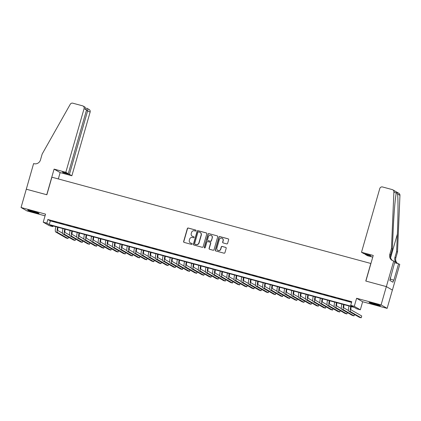 <?xml version="1.0" encoding="UTF-8"?>
<svg xmlns="http://www.w3.org/2000/svg" width="421" height="421" viewBox="0 0 421 421"><rect width="100%" height="100%" fill="white"/><g stroke="black" fill="none" stroke-linecap="round" stroke-linejoin="round"><path stroke-width="0.63" d="M196.054 230.687A0.526 0.51 -60.1 0 0 195.707 230.05L188.25 228.029A0.747 0.726 -60.1 0 0 187.345 228.561L183.635 241.496A0.747 0.726 -60.1 0 0 184.13 242.401L191.587 244.422A0.526 0.51 -60.1 0 0 191.992 243.464A0.526 0.51 -60.1 0 0 191.876 243.412L190.913 243.154A2.394 2.321 -60.1 0 1 189.324 240.244L189.634 239.17A2.394 2.321 -60.1 0 1 192.539 237.476L193.507 237.739A0.526 0.51 -60.1 0 0 193.913 236.781A0.526 0.51 -60.1 0 0 193.792 236.734L192.829 236.47A2.394 2.321 -60.1 0 1 191.239 233.566L191.55 232.487A2.394 2.321 -60.1 0 1 194.455 230.792L195.423 231.055A0.526 0.51 -60.1 0 0 196.054 230.687M195.902 230.15A0.526 0.51 -60.1 0 0 195.876 230.145L188.413 228.124A0.747 0.726 -60.1 0 0 187.508 228.656L183.798 241.586A0.747 0.726 -60.1 0 0 184.051 242.375M192.071 243.517A0.526 0.51 -60.1 0 0 192.039 243.506L190.913 243.154M193.986 236.834A0.526 0.51 -60.1 0 0 193.955 236.823L192.829 236.47M373.538 303.388A5.952 0.363 -164 0 0 369.091 302.478A5.952 0.363 -164 0 0 376.09 304.851A5.952 0.363 -164 0 0 380.537 305.762A5.952 0.363 -164 0 0 373.538 303.388M32.096 211.021A5.952 0.363 -164 0 0 27.649 210.116A5.952 0.363 -164 0 0 34.643 212.489A5.952 0.363 -164 0 0 39.09 213.394A5.952 0.363 -164 0 0 32.096 211.021M226.703 243.891A0.747 0.726 -60.1 0 0 227.608 243.364L228.65 239.733A0.747 0.726 -60.1 0 0 228.156 238.828L219.873 236.586A0.747 0.726 -60.1 0 0 218.962 237.112L215.257 250.048A0.747 0.726 -60.1 0 0 215.752 250.958L224.035 253.195A0.747 0.726 -60.1 0 0 224.94 252.668L226.198 248.285A0.747 0.726 -60.1 0 0 225.703 247.374L222.156 246.417A0.747 0.726 -60.1 0 0 221.251 246.948L220.625 249.121A2.005 1.942 -60.1 0 1 217.752 250.348A2.005 1.942 -60.1 0 1 216.873 248.106L219.315 239.591A2.005 1.942 -60.1 0 1 222.188 238.36A2.005 1.942 -60.1 0 1 223.067 240.607L222.662 242.022A0.747 0.726 -60.1 0 0 223.156 242.933L226.703 243.891M350.709 305.357L354.287 306.325L360.334 309.798L356.755 308.83L354.308 307.425L50.404 225.214L52.851 226.624L49.278 225.656L43.231 222.183L46.81 223.151L49.257 224.556L353.161 306.767L350.709 305.357L351.761 301.699L47.857 219.488L46.81 223.151M26.26 189.192L46.747 194.734L54.093 169.116L65.823 172.289L84.084 108.602A2.289 2.216 -60.1 0 0 82.569 105.824L72.807 103.187A2.289 2.216 -60.1 0 0 70.244 104.292L42.158 154.054L40.479 159.912A5.341 5.173 119.9 0 1 34.001 163.68L33.606 163.574L26.297 189.213L46.857 194.765L51.894 177.199L370.812 263.467L365.775 281.033L386.336 286.596L381.089 304.899L356.598 298.273L354.287 306.325M26.297 189.203L21.05 207.506L27.097 210.979L45.052 215.836M43.231 222.183L45.542 214.131L21.05 207.506M206.822 233.829A0.747 0.726 -60.1 0 0 206.327 232.924L198.044 230.682A0.747 0.726 -60.1 0 0 197.133 231.208L193.428 244.143A0.747 0.726 -60.1 0 0 193.923 245.054L202.206 247.29A0.747 0.726 -60.1 0 0 203.111 246.764L206.822 233.829M208.958 233.634L217.241 235.876A0.747 0.726 -60.1 0 1 217.736 236.781L214.026 249.716A0.747 0.726 -60.1 0 1 213.121 250.242L209.574 249.285A0.747 0.726 -60.1 0 1 209.079 248.374L210.584 243.133A0.747 0.726 -60.1 0 0 210.09 242.222L207.737 241.586A0.747 0.726 -60.1 0 0 206.827 242.117L205.264 247.574A0.526 0.51 -60.1 0 1 204.511 247.901A0.526 0.51 -60.1 0 1 204.28 247.311L208.048 234.16A0.747 0.726 -60.1 0 1 208.958 233.634L217.241 235.876M386.336 286.596L392.383 290.069L387.131 308.372L381.089 304.899M56.551 222.199L52.262 221.041L56.551 222.199M63.703 224.135L59.408 222.972L63.703 224.135M70.849 226.066L66.56 224.909L70.849 226.066M78.001 228.003L73.712 226.84L78.001 228.003M85.153 229.94L80.864 228.777L85.153 229.94M92.304 231.871L88.015 230.713L92.304 231.871M99.456 233.808L95.162 232.645L99.456 233.808M106.602 235.739L102.314 234.581L106.602 235.739M113.754 237.676L109.465 236.513L113.754 237.676M120.906 239.607L116.617 238.449L120.906 239.607M128.058 241.543L123.769 240.38L128.058 241.543M135.209 243.48L130.915 242.317L135.209 243.48M142.356 245.411L138.067 244.254L142.356 245.411M149.508 247.348L145.219 246.185L149.508 247.348M156.659 249.279L152.37 248.122L156.659 249.279M163.811 251.216L159.522 250.053L163.811 251.216M170.963 253.147L166.669 251.99L170.963 253.147M178.109 255.084L173.82 253.921L178.109 255.084M185.261 257.02L180.972 255.857L185.261 257.02M192.413 258.952L188.124 257.794L192.413 258.952M199.565 260.888L195.276 259.725L199.565 260.888M206.716 262.82L202.422 261.662L206.716 262.82M213.863 264.756L209.574 263.593L213.863 264.756M221.014 266.688L216.726 265.53L221.014 266.688M228.166 268.624L223.877 267.461L228.166 268.624M235.318 270.556L231.029 269.398L235.318 270.556M242.47 272.492L238.175 271.329L242.47 272.492M249.616 274.429L245.327 273.266L249.616 274.429M256.768 276.36L252.479 275.202L256.768 276.36M263.92 278.297L259.631 277.134L263.92 278.297M271.071 280.228L266.782 279.07L271.071 280.228M278.223 282.165L273.929 281.002L278.223 282.165M285.37 284.096L281.081 282.938L285.37 284.096M292.521 286.033L288.232 284.87L292.521 286.033M299.673 287.969L295.384 286.806L299.673 287.969M306.825 289.901L302.531 288.743L306.825 289.901M313.977 291.837L309.682 290.674L313.977 291.837M321.123 293.769L316.834 292.611L321.123 293.769M328.275 295.705L323.986 294.542L328.275 295.705M335.426 297.636L331.138 296.479L335.426 297.636M342.578 299.573L338.284 298.41L342.578 299.573M47.857 219.488L50.309 220.899L351.561 302.389M345.846 300.583L350.135 301.741L345.878 300.468M356.598 298.273L362.644 301.746L387.131 308.372M362.644 301.746L360.334 309.798M53.051 225.93L52.851 226.624M50.309 220.899L49.257 224.556M192.292 236.249L192.455 236.344A2.394 2.321 -60.1 0 0 192.992 236.565M190.376 242.933L190.539 243.028A2.394 2.321 -60.1 0 0 191.076 243.249M206.569 233.045A0.747 0.726 -60.1 0 0 206.49 233.013L198.207 230.776A0.747 0.726 -60.1 0 0 197.296 231.303L193.592 244.238A0.747 0.726 -60.1 0 0 193.839 245.022M198.528 231.897A0.526 0.51 -60.1 0 0 197.891 232.266L194.634 243.617A0.526 0.51 -60.1 0 0 194.981 244.254L196.002 244.527A2.394 2.321 -60.1 0 0 198.907 242.838L201.133 235.076A2.394 2.321 -60.1 0 0 199.543 232.171L198.528 231.897M194.865 244.206L195.028 244.301A0.526 0.51 -60.1 0 0 195.144 244.348L194.981 244.254M200.08 232.392L200.243 232.487A2.394 2.321 -60.1 0 1 201.296 235.171L199.07 242.933A2.394 2.321 -60.1 0 1 196.165 244.622L195.144 244.348M210.253 242.291L210.416 242.385A0.747 0.726 -60.1 0 1 210.747 243.227L209.242 248.469A0.747 0.726 -60.1 0 0 209.495 249.258M209.121 233.729A0.747 0.726 -60.1 0 0 208.211 234.255L204.443 247.406A0.526 0.51 -60.1 0 0 204.595 247.937M212.142 237.686A2.005 1.942 -60.1 0 0 211.263 235.444A2.005 1.942 -60.1 0 0 208.39 236.67L207.527 239.675A0.747 0.726 -60.1 0 0 208.027 240.58L210.374 241.217A0.747 0.726 -60.1 0 0 211.284 240.691L212.305 237.781A2.005 1.942 -60.1 0 0 211.426 235.539L211.263 235.444M207.858 240.512L208.021 240.607A0.747 0.726 -60.1 0 0 208.19 240.675L208.027 240.58M212.305 237.781L211.447 240.78A0.747 0.726 -60.1 0 1 210.537 241.312L208.19 240.675M222.188 238.36L222.351 238.454A2.005 1.942 -60.1 0 1 223.23 240.701L222.825 242.117A0.747 0.726 -60.1 0 0 223.077 242.906M217.752 250.348L217.915 250.442A2.005 1.942 -60.1 0 0 220.788 249.211L220.625 249.121M225.945 247.495A0.747 0.726 -60.1 0 0 225.867 247.469L222.32 246.511A0.747 0.726 -60.1 0 0 221.414 247.038L220.788 249.211M228.398 238.949A0.747 0.726 -60.1 0 0 228.319 238.917L220.036 236.681A0.747 0.726 -60.1 0 0 219.125 237.207L215.42 250.142A0.747 0.726 -60.1 0 0 215.668 250.927M58.045 227.282A3.815 0.91 105.1 0 0 58.019 230.629L62.503 233.208M55.704 231.976L57.493 232.46L68.023 238.507L66.239 238.023L55.704 231.976A5.72 1.368 -74.9 0 1 55.814 226.677M57.493 232.46A5.72 1.368 -74.9 0 1 57.603 227.161M68.023 238.507L68.428 237.107M35.785 212.105A5.152 0.316 16 0 1 31.138 210.768M30.375 210.579A5.915 0.363 -164 0 0 36.532 212.342M377.227 304.467A5.152 0.316 16 0 1 372.58 303.136M389.92 280.46L390.635 277.949L390.267 277.818M371.822 302.941A5.915 0.363 -164 0 0 377.979 304.709M65.823 172.289L68.265 173.689L62.329 172.084L63.492 172.752L69.423 174.357L71.87 175.762L90.131 112.075L86.431 110.334M69.423 174.357L87.689 110.67C87.963 109.328 87.621 108.497 86.663 108.176L89.126 109.507A2.289 2.216 119.9 0 1 90.131 112.075M58.319 178.936L60.14 172.589L71.87 175.762M54.093 169.116L60.14 172.589M68.265 173.689L86.526 110.007L84.084 108.602M63.492 172.752L63.582 172.426M83.079 106.034L85.153 107.229L86.526 110.007M361.502 252.274L379.763 188.587A2.289 2.216 -60.1 0 1 382.542 186.971L392.298 189.608A2.289 2.216 -60.1 0 1 393.903 191.844L391.467 248.543L389.788 254.4A5.341 5.173 -60.1 0 0 393.325 260.878L393.719 260.983L386.367 286.606L365.886 281.065L373.232 255.442L361.502 252.274L363.944 253.674L369.88 255.279L371.043 255.947L365.107 254.342L365.202 254.016M392.809 189.824L398.855 193.297A2.289 2.216 119.9 0 1 399.95 195.318L397.513 252.016L396.619 251.505L397.366 234.118C398.124 217.525 398.213 198.554 397.561 193.944C396.94 192.35 396.519 192.108 396.293 193.218C395.282 196.87 393.777 215.031 393.109 231.671L392.361 249.058L390.683 254.915A5.341 5.173 -60.1 0 0 392.593 260.62M392.361 249.058L391.467 248.543M397.513 252.016L395.835 257.873A5.341 5.173 -60.1 0 0 397.687 263.535M397.608 263.514A5.341 5.173 -60.1 0 1 394.94 257.357L396.619 251.505M386.367 286.606L392.414 290.08L399.761 264.456L398.576 263.778L393.877 280.175L390.299 279.128M393.719 260.983L394.903 261.667L389.83 280.407L392.982 282.223L393.614 280.023M372.743 257.147L367.549 255.742L365.107 254.342M398.576 263.778L394.603 262.704M396.387 192.823L396.293 193.218L393.903 191.844M65.197 229.219A3.815 0.91 105.1 0 0 65.171 232.56L69.654 235.139M62.855 233.908L64.645 234.392L75.175 240.444L73.391 239.959L62.855 233.908A5.72 1.368 -74.9 0 1 62.966 228.614M64.645 234.392A5.72 1.368 -74.9 0 1 64.755 229.098M75.175 240.444L75.575 239.044M72.349 231.15A3.815 0.91 105.1 0 0 72.317 234.497L76.806 237.076M70.007 235.844L71.796 236.328L82.327 242.375L80.537 241.891L70.007 235.844A5.72 1.368 -74.9 0 1 70.118 230.545M71.796 236.328A5.72 1.368 -74.9 0 1 71.907 231.029M82.327 242.375L82.726 240.975M79.501 233.087A3.815 0.91 105.1 0 0 79.469 236.434L83.958 239.007M77.159 237.776L78.948 238.26L89.478 244.312L87.689 243.827L77.159 237.776A5.72 1.368 -74.9 0 1 77.269 232.481M78.948 238.26A5.72 1.368 -74.9 0 1 79.059 232.966M89.478 244.312L89.878 242.912M86.652 235.018A3.815 0.91 105.1 0 0 86.621 238.365L91.11 240.944M84.311 239.712L86.094 240.196L96.63 246.248L94.841 245.764L84.311 239.712A5.72 1.368 -74.9 0 1 84.421 234.418M86.094 240.196A5.72 1.368 -74.9 0 1 86.205 234.897M96.63 246.248L97.03 244.848M93.799 236.955A3.815 0.91 105.1 0 0 93.772 240.302L98.256 242.875M91.457 241.649L93.246 242.133L103.776 248.18L101.993 247.695L91.457 241.649A5.72 1.368 -74.9 0 1 91.567 236.349M93.246 242.133A5.72 1.368 -74.9 0 1 93.357 236.834M103.776 248.18L104.182 246.78M100.951 238.886A3.815 0.91 105.1 0 0 100.924 242.233L105.408 244.811M98.609 243.58L100.398 244.064L110.928 250.116L109.139 249.632L98.609 243.58A5.72 1.368 -74.9 0 1 98.719 238.286M100.398 244.064A5.72 1.368 -74.9 0 1 100.508 238.77M110.928 250.116L111.328 248.716M108.102 240.823A3.815 0.91 105.1 0 0 108.071 244.169L112.56 246.748M105.76 245.517L107.55 246.001L118.08 252.047L116.291 251.563L105.76 245.517A5.72 1.368 -74.9 0 1 105.871 240.217M107.55 246.001A5.72 1.368 -74.9 0 1 107.66 240.701M118.08 252.047L118.48 250.648M115.254 242.759A3.815 0.91 105.1 0 0 115.222 246.101L119.711 248.679M112.912 247.448L114.701 247.932L125.232 253.984L123.442 253.5L112.912 247.448A5.72 1.368 -74.9 0 1 113.023 242.154M114.701 247.932A5.72 1.368 -74.9 0 1 114.812 242.638M125.232 253.984L125.632 252.584M122.406 244.69A3.815 0.91 105.1 0 0 122.374 248.037L126.863 250.616M120.064 249.385L121.848 249.869L132.383 255.915L130.594 255.431L120.064 249.385A5.72 1.368 -74.9 0 1 120.174 244.085M121.848 249.869A5.72 1.368 -74.9 0 1 121.958 244.569M132.383 255.915L132.783 254.516M129.552 246.627A3.815 0.91 105.1 0 0 129.526 249.974L134.01 252.547M127.21 251.316L129 251.8L139.53 257.852L137.746 257.368L127.21 251.316A5.72 1.368 -74.9 0 1 127.321 246.022M129 251.8A5.72 1.368 -74.9 0 1 129.11 246.506M139.53 257.852L139.935 256.452M136.704 248.558A3.815 0.91 105.1 0 0 136.678 251.905L141.161 254.484M134.362 253.253L136.151 253.737L146.682 259.783L144.892 259.304L134.362 253.253A5.72 1.368 -74.9 0 1 134.473 247.958M136.151 253.737A5.72 1.368 -74.9 0 1 136.262 248.437M146.682 259.783L147.082 258.389M143.856 250.495A3.815 0.91 105.1 0 0 143.824 253.842L148.313 256.415M141.514 255.189L143.303 255.668L153.833 261.72L152.044 261.236L141.514 255.189A5.72 1.368 -74.9 0 1 141.624 249.89M143.303 255.668A5.72 1.368 -74.9 0 1 143.414 250.374M153.833 261.72L154.233 260.32M151.007 252.426A3.815 0.91 105.1 0 0 150.976 255.773L155.465 258.352M148.666 257.12L150.455 257.605L160.985 263.657L159.196 263.172L148.666 257.12A5.72 1.368 -74.9 0 1 148.776 251.826M150.455 257.605A5.72 1.368 -74.9 0 1 150.56 252.311M160.985 263.657L161.385 262.257M158.159 254.363A3.815 0.91 105.1 0 0 158.128 257.71L162.617 260.289M155.817 259.057L157.601 259.541L168.137 265.588L166.348 265.104L155.817 259.057A5.72 1.368 -74.9 0 1 155.928 253.758M157.601 259.541A5.72 1.368 -74.9 0 1 157.712 254.242M168.137 265.588L168.537 264.188M165.306 256.294A3.815 0.91 105.1 0 0 165.279 259.641L169.763 262.22M162.964 260.988L164.753 261.473L175.283 267.524L173.499 267.04L162.964 260.988A5.72 1.368 -74.9 0 1 163.074 255.694M164.753 261.473A5.72 1.368 -74.9 0 1 164.864 256.178M175.283 267.524L175.689 266.125M172.457 258.231A3.815 0.91 105.1 0 0 172.431 261.578L176.915 264.156M170.116 262.925L171.905 263.409L182.435 269.456L180.646 268.972L170.116 262.925A5.72 1.368 -74.9 0 1 170.226 257.626M171.905 263.409A5.72 1.368 -74.9 0 1 172.015 258.11M182.435 269.456L182.835 268.056M179.609 260.167A3.815 0.91 105.1 0 0 179.578 263.514L184.066 266.088M177.267 264.856L179.057 265.341L189.587 271.392L187.798 270.908L177.267 264.856A5.72 1.368 -74.9 0 1 177.378 259.562M179.057 265.341A5.72 1.368 -74.9 0 1 179.167 260.046M189.587 271.392L189.987 269.993M186.761 262.099A3.815 0.91 105.1 0 0 186.729 265.446L191.218 268.024M184.419 266.793L186.208 267.277L196.739 273.324L194.949 272.845L184.419 266.793A5.72 1.368 -74.9 0 1 184.53 261.494M186.208 267.277A5.72 1.368 -74.9 0 1 186.314 261.978M196.739 273.324L197.139 271.929M193.913 264.035A3.815 0.91 105.1 0 0 193.881 267.382L198.365 269.956M191.571 268.73L193.355 269.208L203.89 275.26L202.101 274.776L191.571 268.73A5.72 1.368 -74.9 0 1 191.681 263.43M193.355 269.208A5.72 1.368 -74.9 0 1 193.465 263.914M203.89 275.26L204.29 273.861M201.059 265.967A3.815 0.91 105.1 0 0 201.033 269.314L205.516 271.892M198.717 270.661L200.507 271.145L211.037 277.197L209.253 276.713L198.717 270.661A5.72 1.368 -74.9 0 1 198.828 265.367M200.507 271.145A5.72 1.368 -74.9 0 1 200.617 265.846M211.037 277.197L211.442 275.797M208.211 267.903A3.815 0.91 105.1 0 0 208.185 271.25L212.668 273.824M205.869 272.598L207.658 273.082L218.189 279.128L216.399 278.644L205.869 272.598A5.72 1.368 -74.9 0 1 205.98 267.298M207.658 273.082A5.72 1.368 -74.9 0 1 207.769 267.782M218.189 279.128L218.588 277.728M215.363 269.835A3.815 0.91 105.1 0 0 215.331 273.182L219.82 275.76M213.021 274.529L214.81 275.013L225.34 281.065L223.551 280.581L213.021 274.529A5.72 1.368 -74.9 0 1 213.131 269.235M214.81 275.013A5.72 1.368 -74.9 0 1 214.92 269.719M225.34 281.065L225.74 279.665M222.514 271.771A3.815 0.91 105.1 0 0 222.483 275.118L226.972 277.697M220.172 276.465L221.962 276.95L232.492 282.996L230.703 282.512L220.172 276.465A5.72 1.368 -74.9 0 1 220.283 271.166M221.962 276.95A5.72 1.368 -74.9 0 1 222.067 271.65M232.492 282.996L232.892 281.596M229.666 273.708A3.815 0.91 105.1 0 0 229.634 277.05L234.118 279.628M227.324 278.397L229.108 278.881L239.644 284.933L237.854 284.449L227.324 278.397A5.72 1.368 -74.9 0 1 227.435 273.103M229.108 278.881A5.72 1.368 -74.9 0 1 229.219 273.587M239.644 284.933L240.044 283.533M236.812 275.639A3.815 0.91 105.1 0 0 236.786 278.986L241.27 281.565M234.471 280.333L236.26 280.818L246.79 286.864L245.006 286.38L234.471 280.333A5.72 1.368 -74.9 0 1 234.581 275.034M236.26 280.818A5.72 1.368 -74.9 0 1 236.37 275.518M246.79 286.864L247.195 285.464M243.964 277.576A3.815 0.91 105.1 0 0 243.938 280.923L248.422 283.496M241.622 282.265L243.412 282.749L253.942 288.801L252.153 288.317L241.622 282.265A5.72 1.368 -74.9 0 1 241.733 276.971M243.412 282.749A5.72 1.368 -74.9 0 1 243.522 277.455M253.942 288.801L254.342 287.401M251.116 279.507A3.815 0.91 105.1 0 0 251.084 282.854L255.573 285.433M248.774 284.201L250.563 284.685L261.094 290.737L259.304 290.253L248.774 284.201A5.72 1.368 -74.9 0 1 248.885 278.907M250.563 284.685A5.72 1.368 -74.9 0 1 250.674 279.386M261.094 290.737L261.494 289.338M258.268 281.444A3.815 0.91 105.1 0 0 258.236 284.791L262.725 287.364M255.926 286.138L257.715 286.622L268.245 292.669L266.456 292.185L255.926 286.138A5.72 1.368 -74.9 0 1 256.036 280.839M257.715 286.622A5.72 1.368 -74.9 0 1 257.82 281.323M268.245 292.669L268.645 291.269M265.419 283.375A3.815 0.91 105.1 0 0 265.388 286.722L269.872 289.301M263.078 288.069L264.862 288.553L275.397 294.605L273.608 294.121L263.078 288.069A5.72 1.368 -74.9 0 1 263.188 282.775M264.862 288.553A5.72 1.368 -74.9 0 1 264.972 283.259M275.397 294.605L275.797 293.205M272.566 285.312A3.815 0.91 105.1 0 0 272.54 288.659L277.023 291.237M270.224 290.006L272.013 290.49L282.544 296.537L280.76 296.052L270.224 290.006A5.72 1.368 -74.9 0 1 270.335 284.707M272.013 290.49A5.72 1.368 -74.9 0 1 272.124 285.191M282.544 296.537L282.949 295.137M279.718 287.248A3.815 0.91 105.1 0 0 279.691 290.59L284.175 293.169M277.376 291.937L279.165 292.421L289.695 298.473L287.906 297.989L277.376 291.937A5.72 1.368 -74.9 0 1 277.486 286.643M279.165 292.421A5.72 1.368 -74.9 0 1 279.276 287.127M289.695 298.473L290.095 297.073M286.869 289.18A3.815 0.91 105.1 0 0 286.838 292.527L291.327 295.105M284.528 293.874L286.317 294.358L296.847 300.405L295.058 299.92L284.528 293.874A5.72 1.368 -74.9 0 1 284.638 288.574M286.317 294.358A5.72 1.368 -74.9 0 1 286.427 289.059M296.847 300.405L297.247 299.005M294.021 291.116A3.815 0.91 105.1 0 0 293.99 294.463L298.478 297.037M291.679 295.805L293.469 296.289L303.999 302.341L302.21 301.857L291.679 295.805A5.72 1.368 -74.9 0 1 291.79 290.511M293.469 296.289A5.72 1.368 -74.9 0 1 293.574 290.995M303.999 302.341L304.399 300.941M301.173 293.048A3.815 0.91 105.1 0 0 301.141 296.395L305.625 298.973M298.831 297.742L300.615 298.226L311.151 304.272L309.361 303.794L298.831 297.742A5.72 1.368 -74.9 0 1 298.942 292.442M300.615 298.226A5.72 1.368 -74.9 0 1 300.726 292.927M311.151 304.272L311.551 302.878M308.319 294.984A3.815 0.91 105.1 0 0 308.293 298.331L312.777 300.904M305.978 299.678L307.767 300.157L318.297 306.209L316.513 305.725L305.978 299.678A5.72 1.368 -74.9 0 1 306.088 294.379M307.767 300.157A5.72 1.368 -74.9 0 1 307.877 294.863M318.297 306.209L318.702 304.809M315.471 296.916A3.815 0.91 105.1 0 0 315.445 300.262L319.928 302.841M313.129 301.61L314.919 302.094L325.449 308.146L323.66 307.662L313.129 301.61A5.72 1.368 -74.9 0 1 313.24 296.316M314.919 302.094A5.72 1.368 -74.9 0 1 315.029 296.8M325.449 308.146L325.849 306.746M322.623 298.852A3.815 0.91 105.1 0 0 322.591 302.199L327.08 304.778M320.281 303.546L322.07 304.03L332.601 310.077L330.811 309.593L320.281 303.546A5.72 1.368 -74.9 0 1 320.392 298.247M322.07 304.03A5.72 1.368 -74.9 0 1 322.181 298.731M332.601 310.077L333 308.677M329.775 300.783A3.815 0.91 105.1 0 0 329.743 304.13L334.232 306.709M327.433 305.478L329.222 305.962L339.752 312.014L337.963 311.529L327.433 305.478A5.72 1.368 -74.9 0 1 327.543 300.184M329.222 305.962A5.72 1.368 -74.9 0 1 329.327 300.668M339.752 312.014L340.152 310.614M336.926 302.72A3.815 0.91 105.1 0 0 336.895 306.067L341.378 308.646M334.584 307.414L336.368 307.898L346.904 313.945L345.115 313.461L334.584 307.414A5.72 1.368 -74.9 0 1 334.695 302.115M336.368 307.898A5.72 1.368 -74.9 0 1 336.479 302.599M346.904 313.945L347.304 312.545M344.073 304.657A3.815 0.91 105.1 0 0 344.046 308.004L348.53 310.577M341.731 309.346L343.52 309.83L354.05 315.882L352.266 315.397L341.731 309.346A5.72 1.368 -74.9 0 1 341.841 304.051M343.52 309.83A5.72 1.368 -74.9 0 1 343.631 304.536M354.05 315.882L354.456 314.482M351.225 306.588A3.815 0.91 105.1 0 0 351.198 309.935L361.728 315.987L361.202 317.813L350.672 311.766A5.72 1.368 -74.9 0 1 350.782 306.467M361.202 317.813L359.413 317.334L348.883 311.282A5.72 1.368 -74.9 0 1 348.993 305.983M390.683 254.915L389.788 254.4M394.94 257.357L395.835 257.873M399.95 195.318L397.561 193.944M397.366 234.118L390.614 257.652M348.883 311.282L350.672 311.766"/></g></svg>
